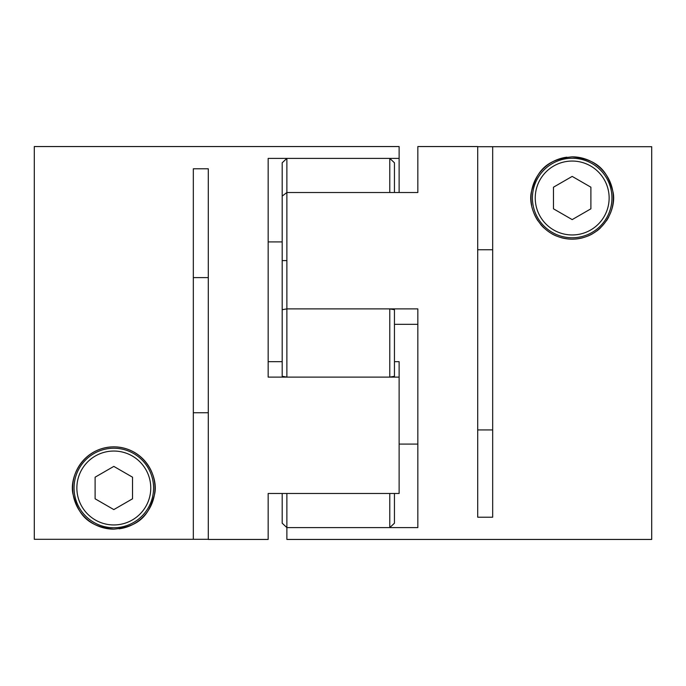 <?xml version="1.0" encoding="UTF-8"?>
<svg xmlns="http://www.w3.org/2000/svg" width="686" height="686" viewBox="0 0 686 686"><rect width="100%" height="100%" fill="white"/><g stroke="black" fill="none" stroke-linecap="round" stroke-linejoin="round"><path stroke-width="1.03" d="M389.777 308.889L394.45 309.703L394.45 376.297L389.777 377.111L389.777 308.889L286.877 308.889L286.877 377.111L282.195 376.297L282.195 309.703L286.877 308.889L286.877 192.517L282.195 196.093L282.195 162.796L286.877 158.397L286.877 192.517L417.834 192.517L417.834 146.555L477.705 146.555L477.705 517.201L492.677 517.201L492.677 146.701L477.705 146.701M389.777 377.111L286.877 377.111M394.45 493.483L394.45 523.204L389.777 527.603L389.777 493.483L286.877 493.483L286.877 527.603L282.195 523.204L282.195 493.483M389.777 527.603L286.877 527.603L417.834 527.603L417.834 308.889L286.877 308.889M286.877 158.397L389.777 158.397L389.777 192.517L286.877 192.517M389.777 158.397L394.45 162.796L394.45 192.517M282.195 196.093L282.195 309.703M286.877 260.594L282.195 260.594M399.123 444.091L417.834 444.091L417.834 436.545M492.677 429.925L477.705 429.925M394.45 324.324L417.834 324.324L417.834 343M477.705 249.755L492.677 249.755M492.677 146.701L651.7 146.701L651.7 539.445L286.877 539.445L286.877 527.603M572.184 158.252A39.754 39.754 0 0 1 611.946 198.005A39.754 39.754 0 0 1 572.184 237.759A39.754 39.754 0 0 1 532.43 198.005A39.754 39.754 0 0 1 572.184 158.252M572.184 156.845C544.238 159.418 536.495 173.558 531.641 190.922C526.917 207.352 540.319 238.539 572.184 239.165C604.057 238.565 617.486 207.241 612.735 190.922C607.907 173.541 600.044 159.384 572.184 156.845A41.16 41.16 0 0 1 610.497 213.054M566.885 157.188A41.16 41.16 0 0 0 531.693 205.388M533.905 213.123A41.16 41.16 0 0 0 537.893 220.763M540.645 224.451A41.16 41.16 0 0 0 543.887 227.898M551.896 233.815A41.16 41.16 0 0 0 556.526 236.07M561.551 237.768A41.16 41.16 0 0 0 582.808 237.768M417.834 146.555L417.834 192.517M587.833 236.07A41.16 41.16 0 0 0 592.481 233.815M596.743 231.036A41.16 41.16 0 0 0 600.49 227.889M606.501 220.738A41.16 41.16 0 0 0 608.731 216.939M572.184 176.405L553.473 187.201L553.473 208.81L572.184 219.606L590.895 208.81L590.895 187.201L572.184 176.405M282.195 241.909L268.166 241.909L268.166 272.839M193.323 277.607L208.295 277.607M282.195 361.676L268.166 361.676L268.166 343M208.295 412.758L193.323 412.758M34.3 539.299L34.3 146.555L399.123 146.555L399.123 158.397L268.166 158.397L268.166 377.111L399.123 377.111L399.123 493.483L268.166 493.483L268.166 539.445L208.295 539.445L208.295 168.799L193.323 168.799L193.323 539.299L34.3 539.299M113.816 527.748A39.754 39.754 0 0 1 74.054 487.995A39.754 39.754 0 0 1 113.816 448.241A39.754 39.754 0 0 1 153.57 487.995A39.754 39.754 0 0 1 113.816 527.748A39.754 39.754 0 0 0 153.57 487.995A39.754 39.754 0 0 0 113.816 448.241M113.816 529.155C141.762 526.582 149.505 512.442 154.359 495.078C159.083 478.648 145.681 447.461 113.816 446.835C81.943 447.435 68.514 478.759 73.265 495.078C78.093 512.459 85.956 526.616 113.816 529.155A41.16 41.16 0 0 1 72.656 487.995A41.16 41.16 0 0 1 153.973 478.982A41.16 41.16 0 0 1 119.115 528.812M268.166 539.445L268.166 493.483M208.295 539.299L193.323 539.299M399.123 158.397L399.123 192.517M399.123 377.111L399.123 361.676L394.45 361.676M113.816 509.595L132.527 498.799L132.527 477.19L113.816 466.394L95.105 477.19L95.105 498.799L113.816 509.595M572.184 234.955A36.95 36.95 0 0 0 609.134 198.005A36.95 36.95 0 0 0 572.184 161.056A36.95 36.95 0 0 0 535.234 198.005A36.95 36.95 0 0 0 572.184 234.955M113.816 451.045A36.95 36.95 0 0 0 76.866 487.995A36.95 36.95 0 0 0 113.816 524.944A36.95 36.95 0 0 0 150.766 487.995A36.95 36.95 0 0 0 113.816 451.045"/></g></svg>
